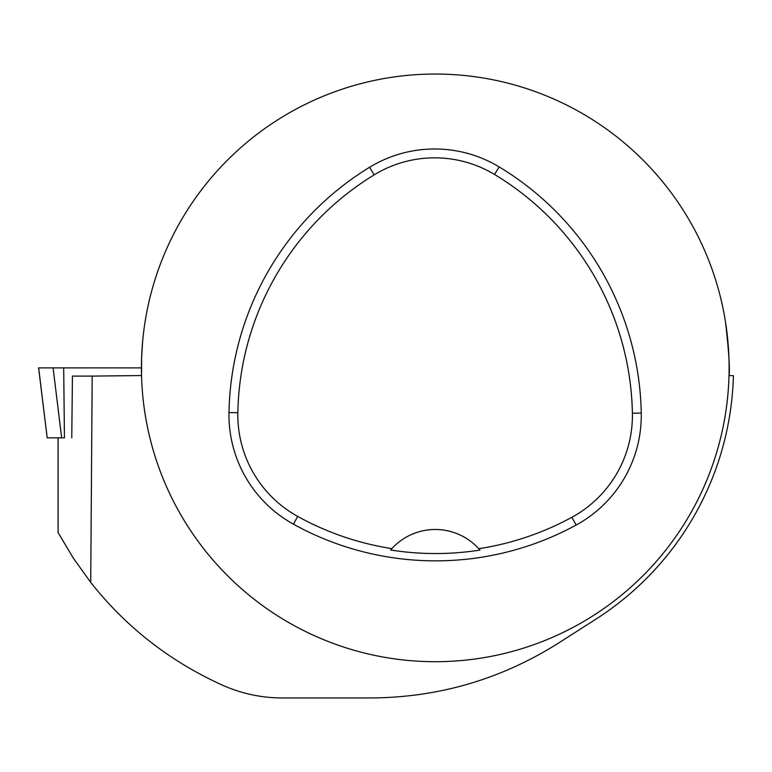 <?xml version="1.0" encoding="UTF-8"?>
<svg xmlns="http://www.w3.org/2000/svg" width="772" height="772" viewBox="0 0 772 772"><rect width="100%" height="100%" fill="white"/><g stroke="black" fill="none" stroke-linecap="round" stroke-linejoin="round"><path stroke-width="1.16" d="M38.6 367.877L63.69 367.877L64.443 437.84L47.188 437.84L38.6 367.877L141.44 367.877A293.823 293.823 0 0 1 439.114 74.073A293.823 293.823 0 0 1 729 375.559C730.022 369.498 728.884 351.8 725.564 322.455M58.103 437.84L58.103 532.564L73.34 558.175L90.72 582.397L92.186 376.099L72.433 376.099L71.767 437.801M733.39 376.099L733.4 375.703A298.233 298.233 0 0 1 596.071 619.048L558.947 642.806C501.404 679.215 438.602 697.598 370.541 697.956L282.398 697.956C261.612 697.936 241.675 693.69 222.577 685.227C170.004 661.421 126.048 627.144 90.72 582.397M142.646 341.234L141.623 357.494L141.537 375.559L92.186 376.099M733.4 375.703L729 375.559A293.823 293.823 0 0 1 431.423 661.681A293.823 293.823 0 0 1 141.44 367.877L53.094 367.877L61.654 437.84M228.985 412.566A293.823 293.823 0 0 1 369.576 167.292A124.881 124.881 0 0 1 499.127 166.897A293.823 293.823 0 0 1 641.252 413.059A124.881 124.881 0 0 1 576.134 525.057A293.823 293.823 0 0 1 293.418 524.178A124.881 124.881 0 0 1 228.985 412.566L237.844 412.73A284.974 284.974 0 0 1 374.188 174.848A116.022 116.022 0 0 1 494.562 174.482A284.974 284.974 0 0 1 632.393 413.223A116.022 116.022 0 0 1 571.898 517.279A284.974 284.974 0 0 1 478.746 548.709L479.962 550.089A286.518 286.518 0 0 1 390.651 550.002L391.867 548.622A284.974 284.974 0 0 1 297.702 516.42A116.022 116.022 0 0 1 237.844 412.73M391.867 548.622A58.768 58.768 0 0 1 478.746 548.709M391.047 549.548A58.768 58.768 0 0 1 391.539 548.988M479.074 549.075A58.768 58.768 0 0 1 479.566 549.635M38.648 367.877L47.198 437.84M374.188 174.848L369.576 167.292M494.562 174.482L499.127 166.897M632.393 413.223L641.252 413.059M571.898 517.279L576.134 525.057M297.702 516.42L293.418 524.178"/></g></svg>
